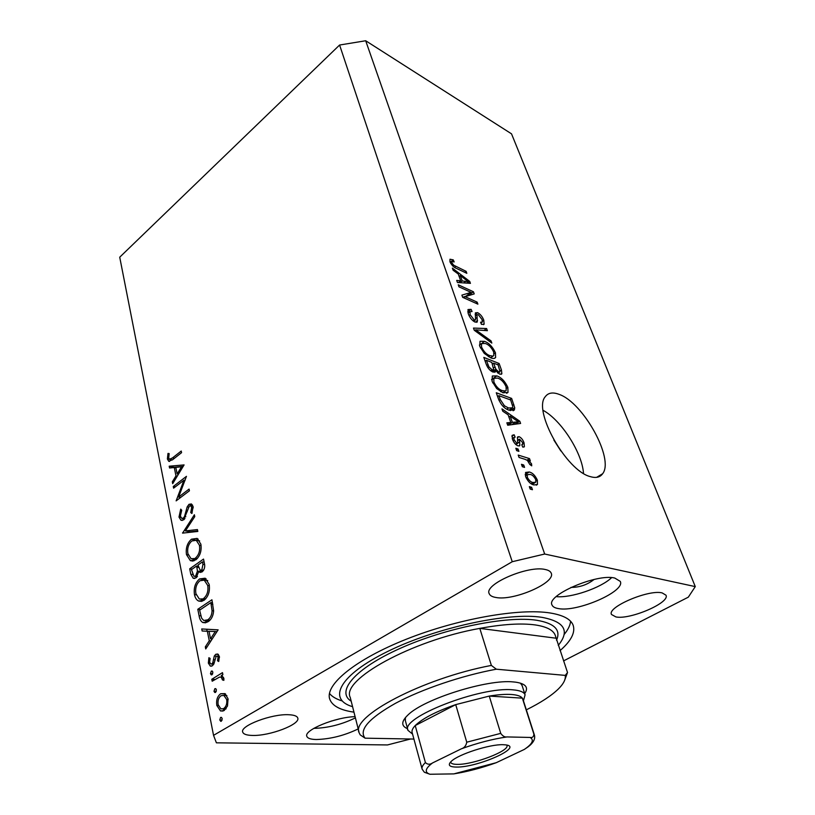 <?xml version="1.0" encoding="UTF-8"?>
<svg xmlns="http://www.w3.org/2000/svg" width="815" height="815" viewBox="0 0 815 815"><rect width="100%" height="100%" fill="white"/><g stroke="black" fill="none" stroke-linecap="round" stroke-linejoin="round"><path stroke-width="1.22" d="M559.1 394.368C552.743 391.944 548.108 392.759 545.184 396.813C532.735 410.75 566.496 470.968 590.355 476.632C595.979 478.293 600.064 477.335 602.621 473.749C614.551 459.028 583.173 402.447 559.1 394.368M358.193 728.926C344.378 735.568 330.411 739.103 316.291 739.521C310.719 739.399 307.561 738.329 306.827 736.302C303.608 730.159 335.668 717.017 355.096 716.67M614.785 578.059C596.845 573.271 545.836 595.439 552.03 605.015C552.784 606.808 554.903 608 558.377 608.571C577.02 612.493 625.839 591.323 620.256 581.37L614.785 578.059M560.048 650.625C571.213 640.865 575.563 632.359 573.098 625.105C570.724 619.155 563.094 615.111 550.207 612.992C519.512 607.959 457.551 618.819 406.44 639.174C355.218 659.488 324.808 684.794 329.708 699.046C332.133 705.831 340.212 710.201 353.954 712.147M545.276 569.512C528.039 565.111 483.692 584.426 489.204 593.677C489.978 595.602 492.209 596.865 495.897 597.477C513.674 601.175 556.258 582.623 551.184 573.108C550.471 571.376 548.505 570.174 545.276 569.512M288.867 714.735C271.904 713.645 239.63 725.859 242.717 732.104C243.441 734.183 246.639 735.293 252.324 735.436C269.602 736.149 300.603 724.341 297.76 718.015C297.098 716.069 294.134 714.979 288.867 714.735M662.116 592.892C648.445 589.296 606.645 607.328 611.525 614.51L615.895 616.924C630.036 619.981 670.409 602.611 665.957 595.174L662.116 592.892M183.946 480.218L173.595 488.165L173.269 486.504L186.452 476.347L178.607 497.048L189.08 489.092L189.426 490.793L176.132 500.868L183.946 480.218L185.056 480.453M183.691 519.848L180.95 520.204L178.984 517.077L180.726 509.12L181.725 510.221L180.349 516.058L181.725 518.35L183.365 518.116L184.536 516.455L187.165 506.92L188.988 504.322L191.433 503.945L193.114 506.675L191.871 513.491L190.72 512.553L191.678 507.521L190.659 505.799L189.396 505.993L183.691 519.848M182.58 533.122L194.378 514.764L194.765 516.618L185.402 530.911L197.434 529.567L197.821 531.441L182.58 533.122M186.482 554.638C185.606 548.098 187.277 542.953 191.484 539.204L197.138 538.389L200.857 544.165C201.814 550.869 200.113 556.115 195.763 559.885L190.374 560.669L186.482 554.638L188.214 554.913M194.469 594.624C193.552 587.87 195.254 582.644 199.563 578.945L205.156 578.212L209.16 584.365C210.158 591.283 208.426 596.6 203.974 600.329L198.677 601.052C196.547 600.034 195.142 597.884 194.469 594.624L196.201 594.838M201.733 628.956L218.135 629.852L205.737 648.954L205.319 646.876L209.272 640.784L207.336 631.218L202.151 631.004L201.733 628.956L218.104 629.893M219.734 720.053L220.59 717.455L221.364 717.363L222.21 718.596L221.344 721.204L219.734 720.053L222.118 720.124M563.552 660.894L688.318 597.161L695.277 586.606L511.525 133.843L365.69 40.75L339.59 45.029L512.248 561.718L213.54 735.344L216.393 742.822L387.482 744.941L410.526 739.001M339.59 45.029L119.724 257.194L213.54 735.344M220.671 693.728L224.96 693.616L228.037 698.73L227.497 706.014L224.084 710.568L220.508 710.945L216.81 705.464C216.077 700.177 217.361 696.265 220.671 693.728L225.48 693.973M213.988 691.293L214.834 688.716L215.629 688.624L216.423 689.806L215.567 692.383L214.773 692.465L213.988 691.293L216.291 691.415M212.185 681.218L211.788 679.272L222.485 672.64L222.882 674.606L221.293 675.584L223.87 678.396L223.85 680.342L222.485 679.965L221.191 677.163L219.5 677.092L212.185 681.218M210.464 673.679L211.309 671.122L212.114 671.03L212.878 672.171L212.032 674.728L211.228 674.82L210.464 673.679L212.725 673.832M215.781 654.282L217.737 654.007L219.388 656.482L218.695 661.485L217.513 660.751L218.074 657.318L217.208 656.075L216.23 656.177L213.815 664.042L212.328 665.804L210.28 666.059L208.355 663.115L208.885 657.725L210.117 658.388L209.628 662.198L210.82 664.011L211.88 663.899L212.786 662.738L214.294 656.034L215.781 654.282L218.451 654.496M208.11 621.713L202.813 622.528C200.806 621.325 199.563 619.043 199.084 615.682L197.8 609.284L211.92 599.779L213.632 610.914C213.194 616.008 211.35 619.614 208.11 621.713M190.792 574.208L189.712 568.819L203.526 559.08L204.331 562.992C205.258 566.619 204.534 569.553 202.191 571.804L199.604 572.212L198.748 571.539L195.997 577.886L193.196 578.263L190.792 574.208L192.584 574.463M169.204 466.2L184.088 464.917L172.699 483.652L172.332 481.838L175.969 475.868L174.288 467.515L169.561 467.993L169.204 466.2L174.033 467.27L183.222 466.343M168.715 457.999L169.51 459.263L172.556 457.887L181.225 451.031L181.562 452.671L172.749 459.619L168.715 461.27L167.381 458.957L167.992 453.415L169.163 453.588L168.715 457.999M471.101 292.381L458.967 286.829L458.254 284.792L473.444 291.77L474.208 293.909L465.07 296.68L477.152 302.131L477.885 304.158L462.665 297.332L461.891 295.132L471.101 292.381L465.976 296.222L462.635 297.241M475.023 322.068C471.987 320.438 469.746 317.667 468.289 313.775L467.983 309.557L471.121 309.354L472.058 311.513L469.97 311.697L470.163 314.743L474.228 319.949L475.522 319.857L475.389 312.838L477.61 312.654C480.371 314.121 482.429 316.648 483.794 320.224L484.12 324.187L481.482 324.401L480.544 322.241L482.307 322.088L482.062 319.521L478.313 314.702L476.999 314.672L477.284 321.905L475.023 322.068M491.822 343.084L474.269 330.269L473.495 328.078L486.616 328.537L487.38 330.686L475.654 329.831L491.038 340.894L491.822 343.084M479.76 346.344L480.035 341.251L484.579 341.353C489.01 342.993 492.637 346.793 495.449 352.763L495.632 357.49C494.573 358.681 492.881 358.773 490.559 357.754L484.283 353.415L479.76 346.344M492.087 381.369L492.311 376.01L496.844 375.898C501.286 377.396 504.954 381.216 507.837 387.329L508.02 392.372L503.008 392.81L496.692 388.572L492.087 381.369M508.112 414.794L502.794 411.249L501.948 408.875L519.817 421.253L520.602 423.454L507.714 425.226L506.869 422.822L510.832 422.476L508.112 414.794M532.45 489.713L530.208 489.082L529.343 486.647L531.584 487.278L532.45 489.713M695.277 586.606L544.675 554.027L512.248 561.718M365.69 40.75L544.675 554.027M533.957 484.956C530.697 484.293 527.937 481.553 525.665 476.724L525.583 472.456L529.261 471.997C532.47 472.731 535.16 475.44 537.36 480.137L537.442 484.467L533.957 484.956M524.554 467.382L522.323 466.71L521.478 464.316L523.719 464.988L524.554 467.382M524.942 459.283L519.063 457.46L518.228 455.086L529.495 458.601L530.341 460.954L528.558 460.404L531.533 463.796L531.726 465.844L529.811 464.469L527.386 460.414L524.942 459.283M518.9 451.347L516.659 450.644L515.834 448.281L518.065 448.994L518.9 451.347M518.045 445.856C515.61 444.837 513.735 442.596 512.431 439.132L512.156 435.353L514.122 434.772L515.141 437.166L513.939 437.482L514.112 439.825L516.944 443.431L517.729 443.309L517.525 436.972L519.053 436.667C521.243 437.665 522.914 439.733 524.055 442.851L524.381 446.712L522.761 447.119L521.732 444.725L522.68 444.45L522.496 442.413L519.532 439.173L519.827 445.611L518.045 445.856M509.283 410.23C504.852 408.987 501.266 405.289 498.525 399.146L496.274 392.759L511.637 398.413L514.744 407.755L514.397 409.904L509.283 410.23M492.902 372.007C489.835 370.652 487.564 367.942 486.097 363.857L483.815 357.388L499.126 363.49L501.429 369.918L501.867 373.81L499.677 374.166L495.642 370.581L495.398 371.803L492.902 372.007M458.295 274.064L453.12 270.223L452.386 268.135L469.735 281.409L470.428 283.355L457.449 282.51L456.706 280.401L460.689 280.818L458.295 274.064M449.951 261.707L449.982 259.231L453.262 259.873L454.169 261.941L451.714 261.544L451.775 262.644L453.639 265.181L466.129 271.344L466.832 273.32L456.594 268.471C453.843 267.473 451.632 265.221 449.951 261.707M556.217 596.621C570.836 598.251 601.103 587.921 611.617 577.641M570.969 587.391C579.618 587.421 587.32 584.773 594.074 579.465M355.401 717.872C341.75 724.515 327.885 728.019 313.816 728.366M330.941 721.183L339.346 718.932M583.509 473.413C582.195 452.763 561.26 420.153 543.106 410.332M560.863 450.99L553.874 440.069M529.923 488.297L531.584 487.278M525.166 474.564L529.261 471.997M536.046 480.952L537.36 480.137M535.74 479.617C534.12 476.52 532.246 474.778 530.117 474.391L527.295 474.676L527.315 477.264C528.966 480.392 530.85 482.144 533 482.511L535.761 482.215L535.74 479.617M531.085 483.692L533 482.511M526.174 477.977L527.315 477.264M522.079 466.017L523.719 464.988M526.999 460.18L529.495 458.601M527.926 460.801L528.558 460.404M530.117 464.682L531.533 463.796M516.445 450.033L518.065 448.994M511.881 436.239L514.122 434.772M513.002 440.548L514.112 439.825M515.6 444.297L516.944 443.431M517.28 437.818L519.053 436.667M522.812 443.655L524.055 442.851M517.545 440.701L519.43 439.479M515.365 424.177L519.817 421.253M507.521 424.666L510.832 422.476M515.386 419.786L510.18 416.17L512.37 422.343L518.635 421.803L515.386 419.786M508.896 417.025L510.18 416.17M514.948 424.228L518.635 421.803M508.081 425.175L512.37 422.343M509.783 399.656L511.637 398.413M510.475 410.597L514.744 407.755M510.659 399.982L498.892 395.672L500.257 399.533L504.424 405.768L508.509 407.979L512.533 407.826L512.788 406.675L510.659 399.982M497.608 396.538L498.892 395.672M506.798 409.12L508.509 407.979M503.252 406.563L504.424 405.768M498.994 400.379L500.257 399.533M491.577 379.535L496.844 375.898M506.482 388.246L507.837 387.329M506.074 386.677C503.823 381.97 501.001 379.107 497.598 378.079L493.829 378.323L493.9 382.031C496.121 386.697 498.912 389.56 502.264 390.609L505.392 390.966L506.186 390.395L506.074 386.677M502.804 392.728L505.392 390.966M500.665 391.699L502.264 390.609M492.698 382.867L493.9 382.031M497.445 364.672L499.126 363.49M493.36 372.17L495.642 370.581M498.138 364.937L493.595 363.133L495.856 369.164L498.648 371.885L500.023 371.783L498.138 364.937M492.362 363.999L493.595 363.133M497.466 372.71L498.648 371.885M492.209 371.701L495.856 369.164M491.802 362.43L486.402 360.281L488.868 366.811L492.107 369.816L493.707 369.653L491.802 362.43M485.149 361.167L486.402 360.281M490.742 370.764L492.107 369.816M487.808 367.555L488.868 366.811M486.728 365.456L487.93 364.611M493.004 356.104L490.62 357.775L493.809 355.534L493.696 352.06C491.496 347.465 488.705 344.602 485.302 343.472L481.482 343.594L479.383 345.102L481.522 343.543M482.317 342.972L484.579 341.353M494.104 353.71L495.449 352.763M488.358 356.664L489.835 355.625L492.963 356.114M480.392 347.903L481.563 347.068C483.733 351.611 486.494 354.464 489.835 355.625M481.482 343.594L481.563 347.068M483.967 330.452L486.616 328.537M474.656 330.554L475.654 329.831M489.917 341.699L491.038 340.894M467.759 311.85L471.121 309.354M469.032 315.578L470.163 314.743M473.046 320.825L474.228 319.949M475.145 314.468L477.61 312.654M482.47 321.181L483.794 320.224M475.308 315.925L476.999 314.672M475.318 322.18L477.57 320.539M467.382 295.173L468.33 295.601L473.444 291.77M463.623 297.76L465.07 296.68M475.716 303.19L477.152 302.131M467.423 283.151L469.735 281.409M458.387 282.571L460.689 280.818M465.355 279.433L460.302 275.552L462.227 280.981L468.523 281.654L465.355 279.433M459.14 276.448L460.302 275.552M466.608 283.1L468.523 281.654M460.006 282.673L462.227 280.981M450.175 262.267L453.262 259.873M450.756 263.439L451.775 262.644M452.692 265.914L453.639 265.181M464.805 272.363L466.129 271.344M221.578 717.485L220.59 717.455M224.359 710.385L223.127 708.928M218.349 705.525L216.81 705.464M224.145 695.419L225.633 694.085M223.667 708.561C226.213 706.625 227.222 703.61 226.692 699.525L223.86 695.409L221.069 695.715C218.552 697.65 217.574 700.625 218.135 704.659L220.885 708.846L226.132 708.653M228.18 699.596L226.692 699.525M215.873 688.777L214.834 688.716M215.017 679.466L211.788 679.272M220.947 677.082L222.495 676.124M223.891 680.056L222.485 679.965M223.942 678.936L222.464 678.844M212.379 671.193L211.309 671.122M218.919 660.853L217.513 660.751M219.49 657.43L218.074 657.318M209.995 663.237L208.355 663.115M213.815 664.042L211.88 663.899M214.243 662.84L212.786 662.738M214.803 659.773L213.398 659.661M216.209 656.187L214.294 656.034M206.979 647.029L205.319 646.876M210.932 640.936L209.272 640.784M209.037 631.38L207.336 631.218M207.122 631.207L206.776 629.465M210.545 638.828L215.282 631.523L209.017 631.279L210.545 638.828L212.206 638.98M216.933 631.686L215.282 631.523M200.47 609.589L197.8 609.284M206.837 622.426L205.533 620.745M205.747 620.714L208.956 621.111M210.851 602.621L199.614 610.17L201.631 618.218L203.77 620.5L207.733 619.838C210.423 618.035 211.869 614.999 212.063 610.73L210.851 602.621L212.552 602.825M213.632 610.914L212.063 610.73M210.046 620.093L207.733 619.838M203.995 580.046L204.534 579.638L199.563 578.945M204.534 579.638L206.103 578.803M202.65 601.052L201.081 599.402M201.651 599.331L204.677 599.809M207.631 580.484L207.03 580.535M203.607 598.475C207.153 595.408 208.528 591.069 207.733 585.455L204.239 580.148L199.93 580.759C196.456 583.805 195.101 588.073 195.875 593.575L199.318 599.045L205.788 598.75M209.384 585.679L207.733 585.455M192.116 569.165L189.712 568.819M201.886 571.998L198.748 571.539M196.598 577.387L196.232 576.592M202.395 571.641L202.273 570.531M202.966 564.326L202.466 561.881L198.014 565.019L200.133 570.225L201.794 570.011L202.966 564.326L204.606 564.571M204.158 562.146L202.466 561.881M203.597 570.276L201.794 570.011M196.843 567.199L196.598 566.018L191.484 569.614L193.919 576.266L195.631 576.083L197.434 571.07L196.843 567.199L198.544 567.454M198.269 566.262L196.598 566.018M202.242 571.763L197.434 571.07M197.454 576.337L195.631 576.083M196.13 540.253L191.484 539.204M196.415 540.039L198.177 539.082M194.235 560.74L192.788 559.09M193.175 559.059L196.181 559.559M195.406 558.102C198.88 554.984 200.225 550.716 199.451 545.276L196.252 540.304L191.851 540.956C188.448 544.043 187.114 548.24 187.868 553.579L191.087 558.733L197.424 558.407M201.081 545.541L199.451 545.276M183.426 533.03L182.529 532.878M188.245 532.501L188.886 531.523M197.719 530.952L190.313 531.767L185.402 530.911M180.828 517.413L178.984 517.077M184.954 518.411L183.365 518.116M185.82 516.69L184.536 516.455M188.448 507.175L187.165 506.92M192.493 505.005L188.988 504.322M192.157 512.829L190.72 512.553M193.257 507.827L191.678 507.521M184.282 519.308L184.078 518.778M175.235 486.912L173.269 486.504M180.635 497.456L178.607 497.048M173.626 482.113L172.332 481.838M177.263 476.143L175.969 475.868M175.908 467.871L174.288 467.515M177.14 473.953L181.49 466.791L175.806 467.362L177.14 473.953L178.424 474.228M182.784 467.077L181.49 466.791M172.159 459.864L167.381 458.957M169.143 453.68L167.992 453.415M407.551 728.692C401.031 726.043 401.163 721.469 407.969 714.969C423.963 698.924 487.604 678.966 513.45 681.941L515.854 682.196C525.879 683.754 528.823 687.554 524.687 693.575M405.412 717.607L405.361 720.633M564.734 680.056L567.525 672.528L555.188 635.15C553.161 630.026 546.478 626.613 535.16 624.922C521.142 623.027 502.692 624.178 479.801 628.385L491.363 665.417C422.201 678.488 350.032 716.976 359.191 732.868L360.169 734.845L365.079 738.176C358.61 730.046 368.716 718.443 395.377 703.365C421.712 689.195 461.901 675.553 496.335 669.197L491.363 665.417M558.255 645.368C570.011 630.993 564.622 621.651 542.107 617.373C508.815 611.912 436.392 627.468 387.981 651.307C339.274 675.075 327.131 699.331 352.569 706.676M570.602 621.285C570.194 625.39 568.024 629.812 564.092 634.549M526.337 709.845C540.752 702.693 551.48 695.694 558.489 688.858C563.603 683.765 565.855 679.282 565.253 675.391L496.335 669.197M413.918 739.062L365.079 738.176M567.525 672.528L565.253 675.391M342.188 700.951C336.289 699.148 332.041 696.642 329.454 693.422M522.13 685.609L520.439 683.133M555.799 638.176L479.801 628.385C411.463 640.519 340.772 679.965 350.236 697.416L358.967 731.962M456.532 767.068C449.248 766.997 447.496 765.081 451.276 761.332C458.346 754.293 489.897 744.146 503.049 744.696L505.504 744.859C524.463 746.723 478.008 767.496 456.532 767.068M450.685 761.903L450.777 762.412C451.316 763.716 453.548 764.368 457.46 764.368C473.525 764.715 510.078 750.758 506.899 745.358L506.736 745.063M412.553 734.081L408.009 730.383C399.625 717.883 480.422 686.22 512.91 689.847C519.929 690.397 523.984 692.047 525.084 694.808L523.444 700.829M523.006 699.474L522.354 698.149C520.785 696.102 517.107 694.879 511.321 694.472C505.443 694.105 498.087 694.635 489.255 696.081L455.717 704.618L415.222 725.564C412.543 728.386 411.524 730.77 412.186 732.736L422.038 768.789M461.341 748.822C464.326 747.885 466.129 745.674 466.751 742.2L455.717 704.618C435.964 711.515 422.465 718.504 415.222 725.564L425.41 762.565C427.529 764.623 429.902 764.745 432.521 762.952C425.175 768.535 424.309 772.304 429.923 774.25L453.772 773.893C467.443 771.703 481.604 767.975 496.243 762.697L524.32 749.423C532.45 743.912 534.365 739.918 530.076 737.443L506.981 736.933C492.515 739.052 477.305 743.015 461.341 748.822L432.521 762.952M530.076 737.443C532.399 737.921 533.672 736.852 533.907 734.213L522.354 698.149L489.255 696.081L500.726 733.368C502.743 736.149 504.821 737.331 506.981 736.933M429.923 774.25L424.35 772.253L422.15 769.177C421.538 767.414 422.628 765.214 425.41 762.565M496.243 762.697L453.772 773.893M533.907 734.213L534.406 735.069C535.475 738.889 533.397 742.801 528.181 746.795L524.32 749.423M517.81 443.105L519.705 441.873M511.851 424.656L515.946 421.966M512.513 405.299L513.796 404.444M500.115 370.835L501.429 369.918M493.676 367.86L494.95 366.964M477.335 332.51L478.395 331.746M475.665 318.471L477.121 317.402M463.694 282.917L465.823 281.307M454.566 267.351L455.768 266.423M200.847 615.875L199.084 615.682M212.858 604.282L211.146 604.078M187.206 511.647L185.973 511.413M174.41 458.305L172.556 457.887M351.194 701.216C335.77 691.548 354.708 668.677 400.226 648.353C445.54 627.968 507.134 615.641 536.749 620.266C554.526 623.302 561.117 629.954 556.502 640.233M522.884 699.097L534.497 735.324M466.751 742.2L500.726 733.368M329.413 697.844L329.708 699.046M596.6 477.356L602.621 473.749M537.442 484.467L536.28 485.18M534.946 482.724L532.307 484.344M527.295 474.676L525.4 475.868M513.939 437.482L512.248 438.582M517.444 443.492L515.844 444.532M524.381 446.712L523.77 447.099M519.532 439.173L517.505 440.477M519.827 445.611L519.236 445.988M514.397 409.904L513.124 410.75M511.565 408.478L509.059 410.149M508.02 392.372L506.624 393.309M493.829 378.323L491.639 379.831M501.867 373.81L501.072 374.36M495.398 371.803L494.715 372.282M499.646 372.037L498.006 373.178M493.218 369.99L491.414 371.243M495.632 357.49L494.41 358.345M469.97 311.697L468.065 313.103M475.186 320.101L473.607 321.253M484.12 324.187L483.438 324.686M481.899 322.394L480.921 323.107M477.284 321.905L476.694 322.343M451.714 261.544L450.328 262.624M220.57 721.275L221.13 721.295M220.508 710.945L223.035 711.037M222.882 708.918L225.837 709.04M223.86 695.409L226.876 695.562M214.773 692.465L215.323 692.495M221.191 677.163L223.504 677.306M211.228 674.82L211.768 674.851M217.208 656.075L219.327 656.248M210.28 666.059L211.564 666.15M211.523 664.062L213.713 664.225M202.813 622.528L205.604 622.823M198.677 601.052L201.55 601.399M204.239 580.148L207.723 580.626M199.604 572.212L200.816 572.385M193.196 578.263L194.663 578.477M200.999 570.347L203.312 570.683M194.887 576.399L197.179 576.725M190.374 560.669L193.043 561.077M196.252 540.304L199.655 540.885M182.458 518.483L184.628 518.88M190.659 505.799L193.012 506.258M180.95 520.204L182.305 520.449M168.715 461.27L169.551 461.453M170.019 459.375L172.383 459.915M525.084 694.808L521.997 685.201M407.877 729.914L405.228 720.154"/></g></svg>
